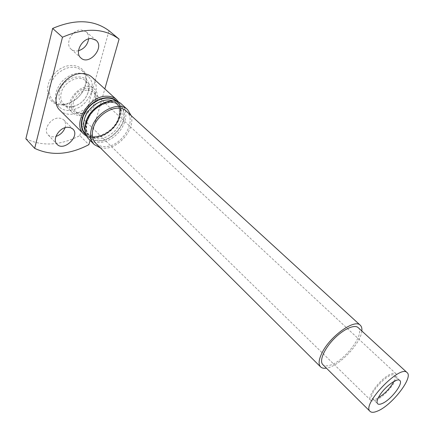 <?xml version="1.0" encoding="UTF-8"?>
<svg xmlns="http://www.w3.org/2000/svg" width="434" height="434" viewBox="0 0 434 434"><rect width="100%" height="100%" fill="white"/><g stroke="black" fill="none" stroke-linecap="round" stroke-linejoin="round"><path stroke-width="0.33" stroke-dasharray="2.17 1.63" d="M88.086 92.42C85.389 100.113 80.247 104.816 72.646 106.536C68.941 107.03 65.919 106.178 63.576 103.976C60.928 101.209 60.142 97.52 61.216 92.909C63.652 81.744 79.221 74.203 85.59 80.903C87.901 83.138 88.894 86.116 88.569 89.838L88.086 92.42M97.021 100.791C98.274 95.963 97.471 92.111 94.612 89.241C84.239 78.418 61.031 102.744 72.332 112.596C78.717 119.534 94.297 111.934 97.021 100.791M95.664 100.824L96.158 98.046C96.212 91.905 93.239 88.644 87.245 88.265C79.384 89.301 74.084 93.874 71.344 101.979C70.427 109.883 73.715 113.8 81.201 113.73C88.254 112.297 93.077 107.995 95.664 100.824M60.098 110.453C66.711 117.126 80.111 114.744 88.563 105.777C97.124 96.912 98.871 83.415 91.894 77.122M90.093 140.399L104.833 88.91M25.877 138.772C42.396 146.654 60.386 145.596 79.84 135.598L88.867 144.674M79.84 135.598L109.037 30.754M65.046 127.721C66.049 124.52 65.626 121.916 63.793 119.914L61.471 118.466L58.514 118.053C50.301 117.988 42.852 130.102 48.093 134.882C50.051 136.775 52.666 137.29 55.937 136.412M88.623 38.897C88.851 35.87 87.993 33.478 86.057 31.72L81.494 29.995C72.353 29.116 64.438 43.953 71.149 49.188C73.134 50.881 75.592 51.396 78.511 50.735M61.953 104.865L64.563 104.61C74.957 103.075 85.227 92.312 86.268 81.858C88.623 66.06 69.228 59.317 55.753 72.315C41.973 84.988 46.546 105.831 61.953 104.865M131.193 115.628C135.283 128.285 119.773 147.717 105.305 148.233L100.411 147.896M126.348 111.191C137.535 120.354 122.263 146.198 105.798 146.573C101.67 146.828 98.317 145.726 95.751 143.263M361.826 330.99C360.952 343.37 338.715 366.676 326.395 368.135M358.153 327.616C365.499 333.176 345.437 360.35 330.86 364.967C327.171 366.269 324.502 366.155 322.847 364.625M393.882 381.459C395.271 378.524 395.461 376.533 394.463 375.486C390.215 370.31 367.007 394.642 372.372 398.64C373.24 399.426 374.743 399.372 376.886 398.477L378.312 397.783M375.931 400.11C385.793 396.313 400.587 377.065 396.047 373.777C395.114 372.942 393.497 372.974 391.208 373.875C381.405 377.336 366.15 397.143 370.739 400.305C371.737 401.211 373.468 401.146 375.931 400.11M87.63 90.229L90.771 90.722L93.305 92.241C95.057 93.939 95.849 96.202 95.681 99.033C94.249 106.688 89.74 111.408 82.167 113.203C79.346 113.502 77.046 112.818 75.266 111.147C68.523 105.457 77.659 89.865 87.63 90.229M59.29 92.247C63.38 73.775 91.84 71.165 89.051 88.927C87.088 98.594 81.321 104.643 71.751 107.057C62.046 107.399 57.896 102.457 59.29 92.247M91.297 92.637C86.974 103.227 79.601 109.167 69.174 110.464C65.105 110.572 61.758 109.368 59.143 106.845C53.404 99.413 54.527 90.771 62.507 80.919C71.973 72.483 80.556 70.954 88.248 76.335C92.312 80.431 93.332 85.867 91.297 92.637M62.957 104.334L65.404 104.089C76.59 101.155 83.388 94.032 85.791 82.72C86.323 77.605 84.983 73.503 81.782 70.416C74.073 65.013 65.529 66.489 56.138 74.843C48.234 84.614 47.165 93.223 52.926 100.666C55.552 103.189 58.894 104.415 62.957 104.334M84.858 130.043L87.088 133.271C95.073 142.01 115.043 131.996 118.78 117.755C120.511 111.538 119.567 106.623 115.954 103.004L112.628 100.932M85.585 133.824C94.346 142.71 115.216 131.99 119.171 116.985C120.977 110.54 120.066 105.37 116.437 101.48M85.916 134.746C95.268 142.829 115.607 131.838 119.556 116.968C121.303 110.806 120.581 105.739 117.375 101.768M83.713 134.03C92.838 144.034 115.552 132.663 119.811 116.464C121.791 109.363 120.706 103.742 116.556 99.603M86.979 121.737C90.451 107.306 110.681 97.07 118.569 105.397C124.243 112.585 123.028 121.091 114.912 130.916C105.484 139.477 97.042 141.093 89.599 135.761C86.339 132.332 85.465 127.656 86.979 121.737M86.502 122.545L90.831 113.789C95.404 108.424 100.704 104.654 106.737 102.484C112.623 101.605 117.424 102.733 121.151 105.863C123.798 109.981 124.509 114.967 123.289 120.826C120.072 129.636 112.444 137.215 103.759 140.225C98.013 141.283 93.185 140.377 89.268 137.502C86.355 133.558 85.433 128.572 86.502 122.545M86.089 122.567L90.511 113.616C95.182 108.131 100.607 104.274 106.769 102.055C112.786 101.165 117.695 102.321 121.498 105.516C124.2 109.726 124.927 114.82 123.674 120.804C120.386 129.804 112.596 137.545 103.726 140.621C97.862 141.706 92.925 140.779 88.921 137.849C85.943 133.818 84.999 128.724 86.089 122.567M121.791 104.372C128.659 110.567 126.506 124.281 117.619 133.493C108.836 142.808 95.236 145.602 88.726 139.032M63.576 103.976L72.332 112.596M85.59 80.903L94.612 89.241M115.954 103.004L118.216 106.037C118.672 106.249 120.402 112.352 118.634 117.158C115.021 132.175 93.408 141.603 87.088 133.271L89.599 135.761L87.494 132.717C86.393 131.366 86.268 127.911 87.109 122.345C91.265 106.08 112.59 97.818 118.569 105.397L115.954 103.004M118.829 102.37C121.184 106.471 121.542 111.299 119.909 116.86C115.949 131.296 97.07 142.433 86.588 136.167M48.093 134.882L57.011 144.245M63.793 119.914L72.896 129.077M71.149 49.188L80.892 57.944M86.057 31.72L96.012 40.259M372.372 398.64L377.618 403.756M394.463 375.486L399.817 380.488M396.047 373.777L93.305 92.241M370.739 400.305L75.266 111.147M52.926 100.666L59.143 106.845M81.782 70.416L88.248 76.335M85.791 82.72L86.268 81.858M65.404 104.089L64.563 104.61M88.569 89.838L89.051 88.927M72.646 106.536L71.751 107.057M95.681 99.033L96.158 98.046M82.167 113.203L81.201 113.73"/><path stroke-width="0.65" d="M83.713 134.03C71.87 124.005 88.84 95.648 106.699 96.223C110.708 96.174 113.99 97.303 116.556 99.603L91.894 77.122C89.295 74.789 86.013 73.606 82.042 73.568C64.33 72.614 48.152 100.254 60.098 110.453L83.713 134.03L86.588 136.167M91.449 38.561C82.276 37.747 74.198 52.736 80.892 57.944C89.095 66.001 105.05 47.371 96.012 40.259L91.449 38.561M67.617 127.254C59.371 127.265 51.792 139.498 57.011 144.245C63.738 151.976 80.442 135.994 72.896 129.077L70.585 127.645L67.617 127.254M104.833 88.91L119.09 39.109C104.046 27.998 85.172 27.364 62.474 37.221L34.677 148.357C51.201 156.115 69.266 154.889 88.867 144.674L90.093 140.399M119.09 39.109L109.037 30.754C93.945 19.59 75.147 18.819 52.644 28.432L62.474 37.221M52.644 28.432L25.877 138.772L34.677 148.357M55.937 136.412C60.331 134.909 63.369 132.012 65.046 127.721M78.511 50.735C84.207 48.841 87.576 44.897 88.623 38.897M100.411 147.896L94.319 144.614C90.646 140.735 89.692 135.419 91.444 128.67C95.496 112.135 118.699 100.265 127.634 109.693L131.193 115.628M326.395 368.135C323.813 368.547 321.871 368.13 320.58 366.882L95.751 143.263C92.366 139.688 91.487 134.795 93.104 128.583C96.842 113.404 118.14 102.511 126.348 111.191L360.301 325.245C361.609 326.476 362.119 328.392 361.826 330.99M320.58 366.882C318.203 364.262 318.719 359.536 322.12 352.696C330.247 336.003 354.806 318.61 360.301 325.245M370.088 411.394L322.847 364.625C319.099 361.126 323.921 349.359 333.464 339.41C342.958 329.406 354.48 324.035 358.153 327.616L407.097 372.605C413.58 377.336 392.038 405.237 377.716 410.998C374.075 412.582 371.537 412.718 370.088 411.394C361.262 404.933 400.224 364.088 407.097 372.605M379.115 396.296C384.074 387.361 397.322 377.325 399.817 380.488C403.723 383.287 390.687 400.17 382.104 403.544C379.967 404.461 378.47 404.531 377.618 403.756C376.511 402.508 377.005 400.023 379.115 396.296M378.312 397.783C384.947 393.719 390.133 388.278 393.882 381.459M112.628 100.932C103.384 96.684 87.462 106.91 84.435 119.252C83.339 123.327 83.48 126.923 84.858 130.043M116.437 101.48C110.545 95.475 97.791 97.731 89.42 106.596C80.963 115.373 79.308 128.22 85.585 133.824M117.375 101.768C111.647 94.916 98.041 96.934 89.165 106.346C80.176 115.656 78.804 129.343 85.916 134.746M85.769 123.104C89.724 106.634 112.818 94.916 121.791 104.372C112.721 94.834 89.73 106.216 85.682 122.697C83.914 129.56 84.928 135.007 88.726 139.032C85.042 135.142 84.055 129.831 85.769 123.104M116.556 99.603L118.829 102.37M127.634 109.693L121.791 104.372M94.319 144.614L88.726 139.032"/></g></svg>
